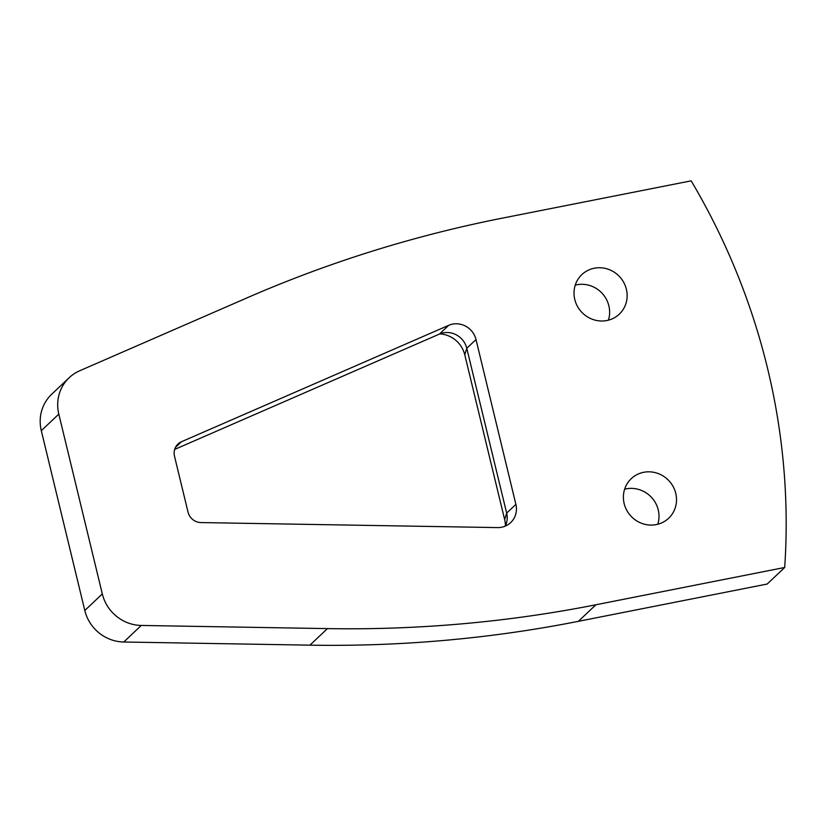 <?xml version="1.0" encoding="UTF-8"?>
<svg xmlns="http://www.w3.org/2000/svg" width="826" height="826" viewBox="0 0 826 826"><rect width="100%" height="100%" fill="white"/><g stroke="black" fill="none" stroke-linecap="round" stroke-linejoin="round"><path stroke-width="1.24" d="M784.7 567.472L595.887 604.777A1328.476 1266.289 -133.4 0 1 327.437 628.607L141.277 625.447A39.855 37.986 -133.4 0 1 102.31 593.925L58.811 414.115A39.855 37.986 -133.4 0 1 69.188 377.699A39.855 37.986 -133.4 0 1 79.668 370.781L247.387 297.711A1328.476 1266.289 -133.4 0 1 502.353 218.136L691.166 180.842A664.238 633.15 -133.4 0 1 767.54 368.303A664.238 633.15 -133.4 0 1 784.7 567.472L767.189 584.034L578.376 621.328A1328.476 1266.289 -133.4 0 1 309.926 645.158L123.766 642.008A39.855 37.986 -133.4 0 1 84.799 610.486L41.3 430.676A39.855 37.986 -133.4 0 1 51.677 394.26L69.188 377.699M476.013 339.548A19.927 18.998 -133.4 0 0 448.683 325.33L181.452 441.745A13.288 12.658 -133.4 0 0 177.962 444.058A13.288 12.658 -133.4 0 0 174.503 456.189L188.018 512.068A13.288 12.658 -133.4 0 0 201.007 522.569L497.613 527.597A19.927 18.998 -133.4 0 0 510.695 522.579A19.927 18.998 -133.4 0 0 515.889 504.376L476.013 339.548L466.773 348.273L506.658 513.111A19.927 18.998 -133.4 0 1 506.823 521.619A19.927 18.998 -133.4 0 1 505.295 526.121M174.668 449.416L439.442 334.065A19.927 18.998 -133.4 0 1 444.181 332.713A19.927 18.998 -133.4 0 1 466.773 348.273L464.79 354.86L504.676 519.688A26.566 25.327 -133.4 0 1 505.419 525.863M439.876 333.89A26.566 25.327 -133.4 0 1 464.79 354.86M624.621 489.209A27.237 25.957 -133.4 0 1 626.118 488.868A27.237 25.957 -133.4 0 1 651.838 497.758A27.237 25.957 -133.4 0 1 657.775 524.252M575.247 285.125A27.237 25.957 -133.4 0 1 576.744 284.784A27.237 25.957 -133.4 0 1 602.464 293.684A27.237 25.957 -133.4 0 1 608.401 320.178M643.63 472.307A27.237 25.957 -133.4 0 1 673.128 486.545A27.237 25.957 -133.4 0 1 668.668 518.232A27.237 25.957 -133.4 0 1 656.278 524.593A27.237 25.957 -133.4 0 1 626.779 510.354A27.237 25.957 -133.4 0 1 631.24 478.667A27.237 25.957 -133.4 0 1 643.63 472.307M606.903 320.519A27.237 25.957 -133.4 0 1 577.405 306.27A27.237 25.957 -133.4 0 1 581.865 274.583A27.237 25.957 -133.4 0 1 594.255 268.223A27.237 25.957 -133.4 0 1 623.754 282.471A27.237 25.957 -133.4 0 1 619.293 314.159A27.237 25.957 -133.4 0 1 606.903 320.519M58.811 414.115L41.3 430.676M595.887 604.777L578.376 621.328M327.437 628.607L309.926 645.158M141.277 625.447L123.766 642.008M102.31 593.925L84.799 610.486M515.889 504.376L506.658 513.111L504.676 519.688M448.683 325.33L439.442 334.065M181.452 441.745L175.463 447.413"/></g></svg>
